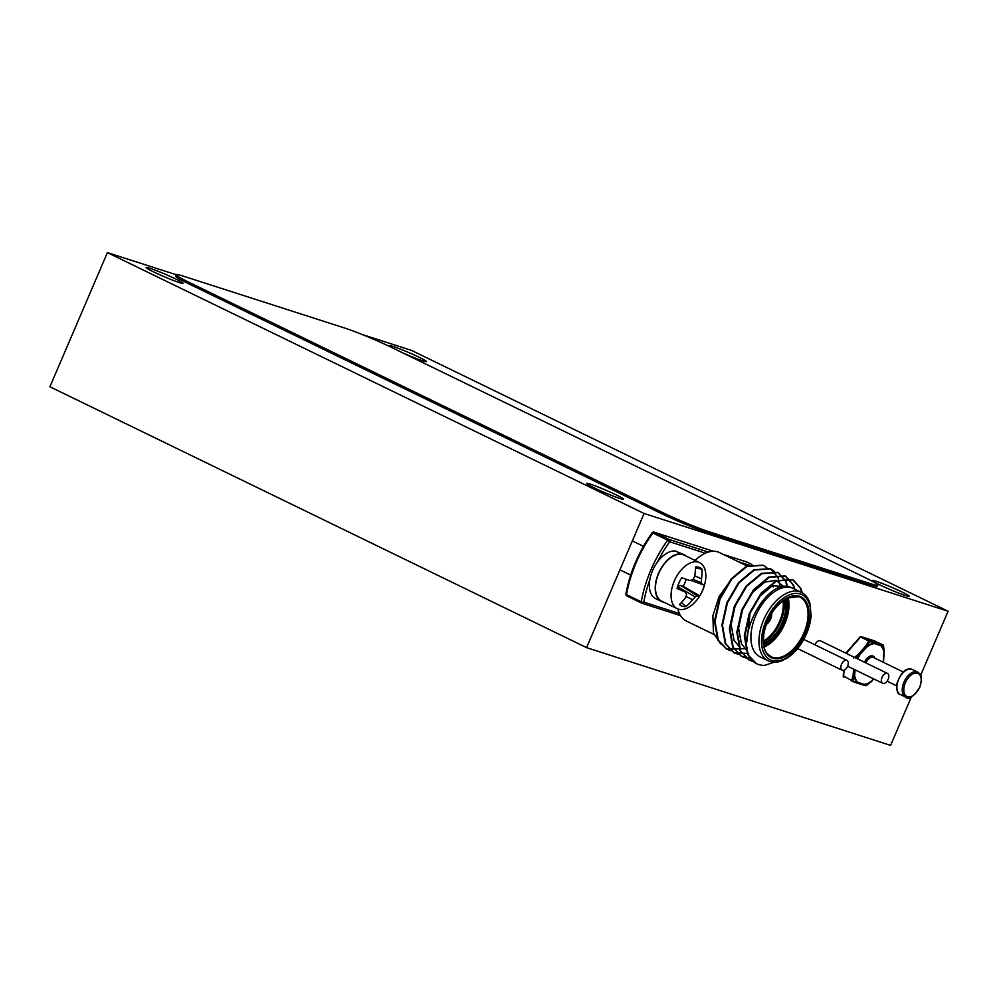 <?xml version="1.0" encoding="UTF-8"?>
<svg xmlns="http://www.w3.org/2000/svg" width="998" height="998" viewBox="0 0 998 998"><rect width="100%" height="100%" fill="white"/><g stroke="black" fill="none" stroke-linecap="round" stroke-linejoin="round"><path stroke-width="1.5" d="M847.601 666.29A5.489 3.169 115.9 0 0 846.965 660.377A5.489 3.169 115.9 0 0 841.713 663.92A5.489 3.169 115.9 0 0 842.162 670.244A5.489 3.169 115.9 0 0 847.601 666.29M888.145 679.326A5.489 3.169 115.9 0 0 887.496 673.413A5.489 3.169 115.9 0 0 882.244 676.956A5.489 3.169 115.9 0 0 882.706 683.281A5.489 3.169 115.9 0 0 888.145 679.326M887.496 673.413L820.418 640.803A5.489 3.169 115.9 0 0 814.954 644.82M176.135 274.7L107.397 252.606L49.9 386.762L586.587 647.64L644.097 513.483L948.1 611.238L411.413 350.36L362.374 334.592M586.587 647.64L890.603 745.394L911.399 696.866M920.655 675.272L948.1 611.238M107.397 252.606L644.097 513.483M616.19 494.896A20.11 1.347 23.2 0 0 597.041 486.575A20.11 1.347 23.2 0 0 586.562 483.381A20.11 1.347 23.2 0 0 604.514 492.538A20.11 1.347 23.2 0 0 623.538 499.225A20.11 1.347 23.2 0 0 616.19 494.896M175.785 279.003A20.11 1.347 23.2 0 0 156.624 270.695A20.11 1.347 23.2 0 0 146.145 267.501A20.11 1.347 23.2 0 0 164.109 276.658A20.11 1.347 23.2 0 0 183.121 283.345A20.11 1.347 23.2 0 0 175.785 279.003M402.681 352.83A20.11 1.347 23.2 0 0 426.333 361.55A20.11 1.347 23.2 0 0 418.985 357.209A20.11 1.347 23.2 0 0 399.836 348.888A20.11 1.347 23.2 0 0 389.357 345.707A20.11 1.347 23.2 0 0 392.164 347.716A36.577 2.445 23.2 0 0 345.071 328.167L182.933 276.022A36.577 2.445 23.2 0 0 176.159 274.662A36.577 2.445 23.2 0 0 189.508 282.559L661.786 512.136A36.577 2.445 23.2 0 0 708.892 531.697L871.029 583.83A36.577 2.445 23.2 0 0 877.816 585.19A36.577 2.445 23.2 0 0 864.468 577.306L392.177 347.728M902.017 592.001A20.11 1.347 23.2 0 0 882.856 583.693A20.11 1.347 23.2 0 0 872.377 580.499A20.11 1.347 23.2 0 0 890.328 589.656A20.11 1.347 23.2 0 0 909.353 596.342A20.11 1.347 23.2 0 0 902.017 592.001M884.128 651.806L883.492 645.881L880.997 645.195A1.098 0.973 -74.4 0 0 880.448 644.309L882.893 644.92L874.809 640.99L861.324 636.662L873.936 642.213A1.098 0.786 109.3 0 1 874.323 643.049L869.707 641.452L866.775 646.455L865.815 645.868L868.672 640.928L869.707 641.452A1.098 0.686 110.2 0 0 869.408 640.591A1.098 0.636 115.9 0 0 868.672 640.928L860.588 636.998L846.254 653.366M843.522 675.933L851.668 680.586L853.103 675.534L854.176 675.821L852.766 680.973L857.344 682.669A22.43 12.962 -64.1 0 1 854.176 675.821A1.098 0.686 -8.9 0 0 854.65 675.584L855.061 669.845M853.639 658.081L858.567 654.152L859.34 654.938L855.71 657.956M853.564 669.122L853.103 675.534L854.65 675.584A21.881 12.65 115.9 0 0 857.744 682.27L864.256 684.354A1.098 0.836 83.3 0 1 864.019 684.815L866.563 685.401A1.098 1.035 102.4 0 1 865.466 685.589L856.708 682.944M851.88 681.21L851.93 681.235A1.098 1.098 0 0 0 852.03 681.272L856.583 682.906A1.098 1.098 0 0 0 856.608 682.919A1.098 0.898 107.8 0 1 856.583 682.919A1.098 0.898 107.8 0 0 857.744 682.27A1.098 0.873 134.3 0 1 857.344 682.669A1.098 0.786 109.3 0 1 856.509 682.881L851.98 681.247A1.098 0.636 -64.1 0 1 851.668 680.586A1.098 0.661 19.4 0 0 852.766 680.973A1.098 0.686 110.2 0 1 851.98 681.247M873.562 678.84L871.628 681.048A21.881 12.65 115.9 0 1 864.256 684.354A1.098 0.898 107.8 0 1 863.108 685.015A1.098 1.098 0 0 0 863.158 685.027A1.098 0.973 -74.4 0 0 863.158 685.027L865.665 685.651A1.098 1.098 0 0 0 866.538 685.476L871.491 681.497M873.774 678.939L871.578 681.422A1.098 1.098 0 0 0 871.653 681.372L866.476 685.476M857.294 658.73A22.43 12.962 -64.1 0 1 859.34 654.938L866.938 646.929L865.815 645.868L858.567 654.152L859.69 655.212A21.881 12.65 115.9 0 0 857.681 658.917M860.089 637.273L860.588 636.998A1.098 0.636 115.9 0 1 861.324 636.662A1.098 0.898 107.8 0 0 861.224 636.624A1.098 1.098 0 0 0 860.064 636.949L845.855 653.166M883.205 662.21L883.904 652.393A21.881 12.65 115.9 0 0 880.822 645.706A1.098 0.898 107.8 0 0 880.448 644.309L873.936 642.213A1.098 0.898 107.8 0 1 874.31 643.61A1.098 0.836 83.3 0 0 874.323 643.049A22.43 12.962 -64.1 0 0 866.775 646.455L866.938 646.929A21.881 12.65 115.9 0 1 874.31 643.61L880.822 645.706A1.098 0.873 134.3 0 0 880.997 645.195A22.43 12.962 -64.1 0 1 884.166 652.043A1.098 0.686 -8.9 0 1 883.904 652.393L884.191 651.993M883.48 645.681L883.492 645.881A1.098 1.035 -77.6 0 0 882.893 644.92A1.098 0.636 115.9 0 1 882.943 644.945L874.859 641.015A1.098 0.636 115.9 0 0 874.809 640.99A1.098 0.898 107.8 0 0 874.61 640.928M797.34 590.392L791.676 587.785C766.215 574.873 731.247 645.145 753.702 661.836A45.721 26.435 115.9 0 0 756.734 663.782A45.721 26.435 115.9 0 0 764.655 665.354L774.124 662.223M791.676 587.785A38.036 21.993 115.9 0 0 756.284 614.456A38.036 21.993 115.9 0 0 760.102 656.871L768.148 660.788A38.036 21.993 -64.1 0 1 764.331 618.373A38.036 21.993 -64.1 0 1 799.722 591.702A38.036 21.993 -64.1 0 1 801.406 592.375L793.348 588.458A38.036 21.993 115.9 0 0 791.676 587.785M730.723 580.337L719.109 596.517L712.871 615.691L713.433 632.819L720.531 643.86M747.49 566.165L719.558 552.593A38.036 21.993 115.9 0 0 705.299 553.216A38.036 21.993 115.9 0 0 695.057 560.427M677.891 608.98A38.036 21.993 115.9 0 0 679.426 613.583A38.036 21.993 115.9 0 0 686.3 621.006L713.944 634.441M753.702 661.836L748.138 654.725L744.832 636.1L749.797 613.745L761.549 593.573L776.781 580.911L793.148 579.826L800.87 588.446L802.305 592.849M753.403 661.587L749.461 660.239L740.691 651.108L737.372 632.47L742.337 610.115L754.101 589.943L769.333 577.281L785.688 576.195L793.422 584.828L794.745 588.783M745.943 657.969L742.001 656.609L733.231 647.477L729.912 628.852L734.89 606.497L746.641 586.325L761.873 573.663L778.24 572.578L785.962 581.198L787.634 586.649M738.495 654.339L734.553 652.991L725.783 643.86L722.465 625.235L727.43 602.879L739.194 582.707L754.413 570.033L770.793 568.947L774.236 571.33M731.035 650.721L727.093 649.374L718.323 640.229L715.005 621.604L719.982 599.249L731.734 579.077L746.966 566.415L763.333 565.33L766.788 567.7M756.559 663.695L747.602 654.463L744.296 635.838L749.261 613.483L761.012 593.311L776.244 580.649L792.612 579.551L800.334 588.184L801.768 592.55M753.29 661.412L748.912 659.977L740.154 650.846L736.836 632.221L741.801 609.865L753.565 589.693L768.797 577.019L785.164 575.933L792.886 584.566L794.221 588.546M750.783 658.069L741.464 656.36L732.694 647.215L729.376 628.59L734.353 606.235L746.105 586.063L761.337 573.401L777.704 572.316L785.426 580.936L787.135 586.599M748.662 653.478L734.004 652.729L725.247 643.598L721.928 624.973L726.893 602.617L738.657 582.445L753.877 569.771L770.244 568.685L777.978 577.318L780.236 587.498M747.253 647.365L744.371 648.725L726.556 649.112L717.787 639.967L714.468 621.342L719.446 598.987L731.197 578.815L746.429 566.153L763.058 565.205M746.903 641.726L750.059 613.171L759.74 596.342L772.302 585.751L788.719 586.824M746.267 649.81L741.439 643.747L738.57 628.204L742.599 609.541L752.28 592.712L764.842 582.121L775.97 580.325L783.892 586.674M746.092 649.137L745.356 649.037M738.819 646.18L733.979 640.13L731.122 624.573L735.152 605.923L738.433 598.8M721.354 595.993L723.525 591.552M681.646 554.314L675.871 551.096A25.96 15.02 115.9 0 0 652.542 570.656A25.96 15.02 115.9 0 0 655.599 598.575L661.512 601.445A25.96 15.02 115.9 0 0 663.92 602.218M686.312 556.173A25.96 15.02 115.9 0 0 684.279 554.776L678.216 552.243M681.771 553.965A25.96 15.02 115.9 0 0 658.443 573.526A25.96 15.02 115.9 0 0 661.512 601.445M698.513 562.198A25.599 14.808 -64.1 0 1 699.648 562.647A25.599 14.808 -64.1 0 1 705.549 579.963A40.531 40.531 0 0 1 694.521 602.642A25.599 14.808 -64.1 0 1 677.255 608.705A25.599 14.808 -64.1 0 1 674.685 580.15A25.599 14.808 -64.1 0 1 698.513 562.198M699.648 562.647L684.054 555.075A25.599 14.808 115.9 0 0 682.919 554.614A25.599 14.808 115.9 0 0 659.092 572.578A25.599 14.808 115.9 0 0 661.662 601.12L677.255 608.705M694.596 576.607A40.431 30.713 -71.3 0 0 695.494 567.001A21.245 12.288 -64.1 0 1 697.739 567.001A21.245 12.288 -64.1 0 1 702.006 569.097A40.431 34.793 106.7 0 1 701.482 578.828A39.982 30.913 70 0 1 701.382 582.645A39.982 11.951 32.2 0 1 702.318 584.491A40.431 0.661 19.1 0 0 704.339 585.028A21.245 12.288 -64.1 0 1 699.723 595.806A40.431 4.728 -152.7 0 1 697.44 595.893A39.982 16.866 -166.3 0 1 695.269 596.891A39.982 32.946 148.5 0 1 692.537 599.711A40.431 34.793 106.7 0 1 685.95 606.547A21.245 12.288 -64.1 0 1 679.501 604.514A21.245 12.288 -64.1 0 1 679.438 604.451A40.431 30.713 -71.3 0 0 685.651 597.503A39.982 26.884 -102.1 0 0 686.661 594.122A39.982 7.922 -139.5 0 0 684.815 591.826A40.431 4.728 -152.7 0 1 677.093 588.521A21.245 12.288 -64.1 0 1 681.709 577.755A40.431 0.661 19.1 0 0 689.693 580.437A39.982 12.837 5.2 0 0 692.762 579.875A39.982 28.917 -37.9 0 0 694.596 576.607M695.481 568.074L702.006 569.097M694.745 575.784L701.482 578.828M693.036 579.426L701.382 582.645M690.604 580.287L702.318 584.491M677.717 586.3L680.661 585.477L683.106 586.263L699.723 595.806M683.106 586.263A15.943 9.219 115.9 0 0 686.2 579.264M681.422 602.543L685.95 606.547M677.442 587.198L684.815 591.826M680.661 585.477L697.44 595.893M677.592 586.687L695.269 596.891M686 596.442L692.537 599.711M771.591 585.789A25.599 14.808 -64.1 0 1 773.338 586.911M176.159 274.662L175.586 276.009A36.577 2.445 23.2 0 0 188.921 283.894L661.212 513.471A36.577 2.445 23.2 0 0 708.318 533.032L870.456 585.177A36.577 2.445 23.2 0 0 877.242 586.537L877.816 585.19M844.046 670.232L843.584 676.656A1.098 0.636 -64.1 0 0 843.846 677.305A1.098 0.636 -64.1 0 1 843.846 677.305A1.098 1.098 0 0 1 843.235 676.245L843.659 670.357M864.505 662.235A8.782 5.077 -64.1 0 1 870.094 656.123A8.782 5.077 -64.1 0 1 874.847 658.156M871.578 681.422A22.43 12.962 -64.1 0 1 864.019 684.815A1.098 0.973 -74.4 0 1 863.158 685.027M903.277 671.978L873.45 657.47A7.685 4.441 115.9 0 0 865.877 662.897M912.384 669.483A13.897 8.034 115.9 0 0 899.086 678.478A13.897 8.034 115.9 0 0 900.233 694.483L905.61 697.091A13.897 8.034 -64.1 0 1 904.45 681.085A13.897 8.034 -64.1 0 1 917.761 672.103L912.384 669.483C909.951 668.872 903.215 666.103 896.865 683.58C896.391 690.504 897.526 694.146 900.233 694.483M919.582 687.273A12.799 7.398 115.9 0 0 913.295 673.687A12.799 7.398 115.9 0 0 904.587 694.009A12.799 7.398 115.9 0 0 919.582 687.273M843.722 677.205A1.098 0.898 107.8 0 1 843.422 676.557M856.608 682.919L863.108 685.015A1.098 0.898 107.8 0 1 863.02 684.977M860.326 636.899A1.098 0.898 107.8 0 1 861.224 636.624L874.71 640.953A1.098 1.098 0 0 1 874.859 641.015A1.098 0.636 115.9 0 1 874.909 641.04M883.018 644.995A1.098 0.636 115.9 0 0 882.943 644.945A1.098 1.098 0 0 1 883.542 645.768L884.203 651.944A1.098 1.098 0 0 1 884.203 652.081L883.467 662.335M763.345 641.178A29.441 17.028 115.9 0 0 783.018 600.709M649.835 579.576A89.595 51.809 115.9 0 0 643.81 602.131L679.426 613.583M705.299 553.216L669.683 541.764A89.595 51.809 115.9 0 0 657.27 562.248M641.265 601.794A91.429 52.869 -64.1 0 1 667.662 540.192L652.904 533.007A91.429 52.869 115.9 0 0 626.507 594.621L641.265 601.794A1.834 0.661 -170 0 0 643.81 602.131A1.834 1.485 -72.2 0 1 641.751 603.154A1.834 1.06 -64.1 0 1 641.664 603.116A1.834 1.06 -64.1 0 1 641.265 601.794M641.589 603.079L626.994 595.981A1.834 1.06 -64.1 0 1 626.906 595.943L641.664 603.116A1.834 1.834 0 0 0 641.914 603.216L680.536 615.641L642.076 603.254M746.828 562.036A1.834 1.06 -64.1 0 0 746.754 561.986A1.834 1.834 0 0 0 746.504 561.886A1.834 1.485 -72.2 0 1 746.666 561.961A1.834 1.06 -64.1 0 1 746.754 561.986L751.993 564.544L746.666 561.961L723.513 554.514M713.408 551.258L654.301 532.258L669.059 539.431L708.355 552.069M738.283 561.687L749.548 565.305M669.683 541.764A1.834 1.485 -72.2 0 0 669.059 539.431A1.834 1.06 -64.1 0 0 667.662 540.192L669.683 541.764M723.438 554.476L746.504 561.886A1.834 1.485 -72.2 0 0 746.342 561.849M652.106 532.857L652.904 533.007A1.834 1.06 -64.1 0 1 654.301 532.258A1.834 1.485 -72.2 0 0 654.139 532.196A1.834 1.834 0 0 0 652.106 532.857C638.695 551.719 629.963 572.104 625.908 593.985A1.834 0.661 10 0 0 626.507 594.621A1.834 1.06 -64.1 0 0 626.906 595.943A1.834 1.834 0 0 1 625.908 593.985M799.41 596.205A33.832 19.561 -64.1 0 1 795.705 647.964A33.832 19.561 -64.1 0 1 763.233 637.522A33.832 19.561 -64.1 0 1 799.41 596.205M800.346 594.022A36.202 20.933 115.9 0 0 761.624 638.246A36.202 20.933 115.9 0 0 796.379 649.424A36.202 20.933 115.9 0 0 800.346 594.022M800.047 597.203L798.65 596.642L787.434 598.027C775.458 604.85 767.624 616.614 763.907 633.318C762.235 652.567 766.988 653.228 771.105 656.734A33.096 19.137 115.9 0 0 802.791 635.339A33.096 19.137 115.9 0 0 800.047 597.203A33.096 19.137 115.9 0 0 798.587 596.617M788.146 597.702A33.096 19.137 -64.1 0 1 764.144 647.066M786.162 598.688A30.901 17.864 -64.1 0 1 763.695 644.895M763.919 646.055A32.36 18.713 115.9 0 0 787.197 598.151M763.557 643.835A30.177 17.453 115.9 0 0 785.239 599.224M783.954 600.048A30.177 17.453 -64.1 0 1 763.408 642.325M766.239 624.461A8.408 4.865 115.9 0 0 771.654 613.308M771.429 613.67A8.046 4.653 -64.1 0 1 766.377 624.062M767.15 622.078A7.31 4.229 115.9 0 0 770.344 615.504M189.508 282.559L188.921 283.894M661.786 512.136L661.212 513.471M708.892 531.697L708.318 533.032M871.029 583.83L870.456 585.177M846.965 660.377L803.777 639.381M842.162 670.244L797.589 648.575M882.706 683.281L847.626 666.227M896.566 685.788L887.085 681.172M905.61 697.091C908.567 700.272 913.295 697.003 919.782 687.31C923.674 673.488 919.395 674.012 917.761 672.103M713.445 551.258L654.139 532.196M801.406 592.375C805.324 594.272 808.143 597.827 809.852 603.042L811.087 615.791C810.413 624.024 807.819 632.158 803.315 640.217C798.936 647.789 793.772 653.603 787.821 657.657L781.908 660.776C776.694 662.709 772.103 662.709 768.148 660.788M780.997 587.947L779.475 587.335M771.853 612.997L770.493 619.621L766.115 624.798M619.933 569.858L630.674 575.073M633.019 541.24L643.448 546.318"/></g></svg>
